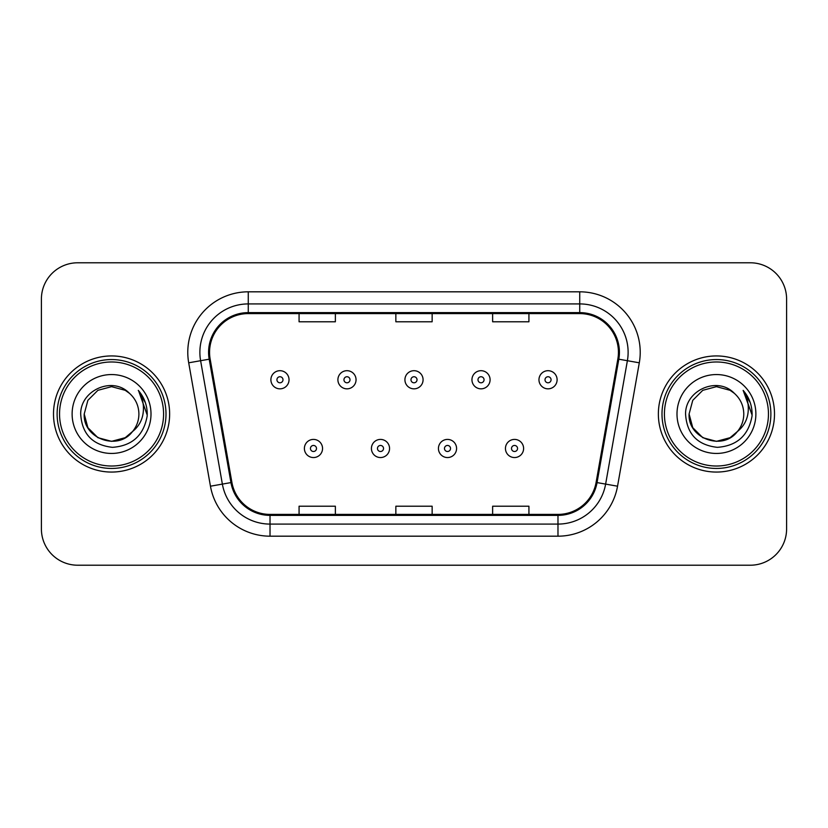 <?xml version="1.0" encoding="UTF-8"?>
<svg xmlns="http://www.w3.org/2000/svg" width="828" height="828" viewBox="0 0 828 828"><rect width="100%" height="100%" fill="white"/><g stroke="black" fill="none" stroke-linecap="round" stroke-linejoin="round"><path stroke-width="1.24" d="M53.499 414A58.063 58.063 0 0 0 111.563 472.063A58.063 58.063 0 0 0 169.636 414A58.063 58.063 0 0 0 111.563 355.936A58.063 58.063 0 0 0 53.499 414A58.063 58.063 0 0 0 111.563 472.063A58.063 58.063 0 0 0 169.636 414A58.063 58.063 0 0 0 111.563 355.936A58.063 58.063 0 0 0 53.499 414M658.363 414A58.063 58.063 0 0 0 716.437 472.063A58.063 58.063 0 0 0 774.501 414A58.063 58.063 0 0 0 716.437 355.936A58.063 58.063 0 0 0 658.363 414A58.063 58.063 0 0 0 716.437 472.063A58.063 58.063 0 0 0 774.501 414A58.063 58.063 0 0 0 716.437 355.936A58.063 58.063 0 0 0 658.363 414M209.556 352.304A38.709 38.709 0 0 1 248.265 313.595L579.735 313.595A38.709 38.709 0 0 1 617.854 359.021L596.098 482.424A38.709 38.709 0 0 1 557.979 514.405L270.021 514.405A38.709 38.709 0 0 1 231.902 482.424L210.146 359.021A38.709 38.709 0 0 1 209.556 352.304M208.584 352.304A39.682 39.682 0 0 0 209.184 359.197L230.95 482.589A39.682 39.682 0 0 0 270.021 515.378L557.979 515.378A39.682 39.682 0 0 0 597.05 482.589L618.816 359.197A39.682 39.682 0 0 0 579.735 312.622L248.265 312.622A39.682 39.682 0 0 0 208.584 352.304M188.701 362.809A60.485 60.485 0 0 1 248.265 291.818L579.735 291.818A60.485 60.485 0 0 1 639.299 362.809L617.543 486.202A60.485 60.485 0 0 1 557.979 536.182L270.021 536.182A60.485 60.485 0 0 1 210.457 486.202L188.701 362.809L200.614 360.708A48.386 48.386 0 0 1 248.265 303.917L579.735 303.917A48.386 48.386 0 0 1 627.386 360.708L605.63 484.101A48.386 48.386 0 0 1 557.979 524.083L270.021 524.083A48.386 48.386 0 0 1 222.37 484.101L200.614 360.708A48.386 48.386 0 0 1 199.879 352.304M786.6 299.074A36.287 36.287 0 0 0 750.313 262.786L77.687 262.786A36.287 36.287 0 0 0 41.4 299.074L41.4 528.926A36.287 36.287 0 0 0 77.687 565.213L750.313 565.213A36.287 36.287 0 0 0 786.6 528.926L786.6 299.074L786.6 528.926M395.856 313.595L395.856 321.781L432.144 321.781L432.144 313.595M299.074 313.595L299.074 321.781L335.371 321.781L335.371 313.595M492.629 313.595L492.629 321.781L528.926 321.781L528.926 313.595M432.144 514.405L432.144 506.219L395.856 506.219L395.856 514.405M335.371 514.405L335.371 506.219L299.074 506.219L299.074 514.405M528.926 514.405L528.926 506.219L492.629 506.219L492.629 514.405M41.4 299.074L41.4 528.926M750.313 262.786L77.687 262.786M77.687 565.213L750.313 565.213M289.034 379.762A9.077 9.077 0 0 1 279.957 388.839A9.077 9.077 0 0 1 270.891 379.762A9.077 9.077 0 0 1 279.957 370.696A9.077 9.077 0 0 1 289.034 379.762A9.077 9.077 0 0 0 279.957 370.696A9.077 9.077 0 0 0 270.891 379.762M304.394 448.476A9.077 9.077 0 0 1 313.47 439.409A9.077 9.077 0 0 1 322.547 448.476A9.077 9.077 0 0 1 313.47 457.553A9.077 9.077 0 0 1 304.394 448.476A9.077 9.077 0 0 0 313.47 457.553A9.077 9.077 0 0 0 322.547 448.476M356.05 379.762A9.077 9.077 0 0 1 346.984 388.839A9.077 9.077 0 0 1 337.907 379.762A9.077 9.077 0 0 1 346.984 370.696A9.077 9.077 0 0 1 356.05 379.762A9.077 9.077 0 0 0 346.984 370.696A9.077 9.077 0 0 0 337.907 379.762M423.077 379.762A9.077 9.077 0 0 1 414 388.839A9.077 9.077 0 0 1 404.923 379.762A9.077 9.077 0 0 1 414 370.696A9.077 9.077 0 0 1 423.077 379.762A9.077 9.077 0 0 0 414 370.696A9.077 9.077 0 0 0 404.923 379.762M490.093 379.762A9.077 9.077 0 0 1 481.016 388.839A9.077 9.077 0 0 1 471.95 379.762A9.077 9.077 0 0 1 481.016 370.696A9.077 9.077 0 0 1 490.093 379.762A9.077 9.077 0 0 0 481.016 370.696A9.077 9.077 0 0 0 471.95 379.762M557.109 379.762A9.077 9.077 0 0 1 548.043 388.839A9.077 9.077 0 0 1 538.966 379.762A9.077 9.077 0 0 1 548.043 370.696A9.077 9.077 0 0 1 557.109 379.762A9.077 9.077 0 0 0 548.043 370.696A9.077 9.077 0 0 0 538.966 379.762M371.42 448.476A9.077 9.077 0 0 1 380.487 439.409A9.077 9.077 0 0 1 389.564 448.476A9.077 9.077 0 0 1 380.487 457.553A9.077 9.077 0 0 1 371.42 448.476A9.077 9.077 0 0 0 380.487 457.553A9.077 9.077 0 0 0 389.564 448.476M438.436 448.476A9.077 9.077 0 0 1 447.513 439.409A9.077 9.077 0 0 1 456.58 448.476A9.077 9.077 0 0 1 447.513 457.553A9.077 9.077 0 0 1 438.436 448.476A9.077 9.077 0 0 0 447.513 457.553A9.077 9.077 0 0 0 456.58 448.476M505.453 448.476A9.077 9.077 0 0 1 514.53 439.409A9.077 9.077 0 0 1 523.606 448.476A9.077 9.077 0 0 1 514.53 457.553A9.077 9.077 0 0 1 505.453 448.476A9.077 9.077 0 0 0 514.53 457.553A9.077 9.077 0 0 0 523.606 448.476M125.235 437.681A27.345 27.345 0 0 0 132.625 431.45L126.787 436.718M163.582 414A52.019 52.019 0 0 0 111.563 361.981A52.019 52.019 0 0 0 59.544 414A52.019 52.019 0 0 0 111.563 466.019A52.019 52.019 0 0 0 163.582 414M166.004 414A54.441 54.441 0 0 0 111.563 359.559A54.441 54.441 0 0 0 57.122 414A54.441 54.441 0 0 0 111.563 468.441A54.441 54.441 0 0 0 166.004 414M126.57 436.863L132.625 431.45L125.235 437.681L111.563 441.345L97.89 437.681L87.882 427.672L84.218 414L87.882 427.672L97.89 437.681L111.563 441.345L125.235 437.681L132.625 431.45L125.235 437.681L111.563 441.345L97.89 437.681L87.882 427.672L84.218 414L87.882 400.328L97.89 390.319L111.563 386.655L125.235 390.319L129.478 393.341C112.701 375.746 80.388 390.236 80.689 414C81.92 433.965 92.508 445.081 112.442 447.337C132.076 445.919 143.648 435.487 147.167 416.049L147.229 414C147.125 405.027 144.144 397.15 138.276 390.371C142.737 397.688 144.31 405.565 142.996 414C141.785 421.048 138.328 426.865 132.625 431.45L126.736 436.749M97.89 390.319L87.882 400.328L84.218 414C82.81 438.312 117.276 451.053 132.066 432.102L126.518 436.894M132.625 431.45C136.744 426.358 138.845 420.541 138.907 414C138.752 405.751 135.616 398.858 129.478 393.341M72.119 414A39.444 39.444 0 0 0 111.563 453.444A39.444 39.444 0 0 0 151.006 414A39.444 39.444 0 0 0 111.563 374.556A39.444 39.444 0 0 0 72.119 414M138.545 390.671L147.208 415.035M138.276 390.371L145.397 402.729M730.11 437.681A27.345 27.345 0 0 0 737.489 431.45L730.11 437.681L716.437 441.345L702.765 437.681L692.757 427.672L689.093 414L692.757 400.328L702.765 390.319L716.437 386.655L730.11 390.319L734.353 393.341C717.565 375.746 685.253 390.236 685.563 414C686.795 433.965 697.373 445.081 717.317 447.337C736.951 445.919 748.522 435.487 752.041 416.049L752.103 414C752 405.027 749.009 397.15 743.14 390.371C747.612 397.688 749.174 405.565 747.86 414C746.659 421.048 743.202 426.865 737.489 431.45L730.11 437.681L716.437 441.345L702.765 437.681L692.757 427.672L689.093 414L692.757 427.672L702.765 437.681L716.437 441.345L730.11 437.681L737.489 431.45L730.11 437.681L716.437 441.345L702.765 437.681L692.757 427.672L689.093 414L692.757 427.672L702.765 437.681L716.437 441.345L730.11 437.681L737.489 431.45L730.11 437.681L716.437 441.345L702.765 437.681L692.757 427.672L689.093 414L692.757 427.672L702.765 437.681L716.437 441.345L730.11 437.681L737.489 431.45C741.619 426.358 743.72 420.541 743.782 414C743.627 405.751 740.48 398.858 734.353 393.341M768.456 414A52.019 52.019 0 0 0 716.437 361.981A52.019 52.019 0 0 0 664.418 414A52.019 52.019 0 0 0 716.437 466.019A52.019 52.019 0 0 0 768.456 414M770.878 414A54.441 54.441 0 0 0 716.437 359.559A54.441 54.441 0 0 0 661.996 414A54.441 54.441 0 0 0 716.437 468.441A54.441 54.441 0 0 0 770.878 414M689.093 414C687.685 438.312 722.151 451.053 736.93 432.102L737.489 431.45M676.993 414A39.444 39.444 0 0 0 716.437 453.444A39.444 39.444 0 0 0 755.881 414A39.444 39.444 0 0 0 716.437 374.556A39.444 39.444 0 0 0 676.993 414M743.409 390.671L752.083 415.035L743.14 390.371L750.271 402.729M752.083 415.035L743.14 390.371M579.735 291.818L579.735 312.622M200.614 360.708L209.184 359.197M270.021 536.182L270.021 515.378M557.979 515.378L557.979 536.182M597.05 482.589L617.543 486.202M210.457 486.202L230.95 482.589M618.816 359.197L639.299 362.809M248.265 291.818L248.265 312.622M276.935 379.762A3.022 3.022 0 0 0 279.957 382.784A3.022 3.022 0 0 0 282.99 379.762A3.022 3.022 0 0 0 279.957 376.74A3.022 3.022 0 0 0 276.935 379.762M316.493 448.476A3.022 3.022 0 0 0 313.47 445.454A3.022 3.022 0 0 0 310.448 448.476A3.022 3.022 0 0 0 313.47 451.498A3.022 3.022 0 0 0 316.493 448.476M343.951 379.762A3.022 3.022 0 0 0 346.984 382.784A3.022 3.022 0 0 0 350.006 379.762A3.022 3.022 0 0 0 346.984 376.74A3.022 3.022 0 0 0 343.951 379.762M410.978 379.762A3.022 3.022 0 0 0 414 382.784A3.022 3.022 0 0 0 417.022 379.762A3.022 3.022 0 0 0 414 376.74A3.022 3.022 0 0 0 410.978 379.762M477.994 379.762A3.022 3.022 0 0 0 481.016 382.784A3.022 3.022 0 0 0 484.049 379.762A3.022 3.022 0 0 0 481.016 376.74A3.022 3.022 0 0 0 477.994 379.762M545.01 379.762A3.022 3.022 0 0 0 548.043 382.784A3.022 3.022 0 0 0 551.065 379.762A3.022 3.022 0 0 0 548.043 376.74A3.022 3.022 0 0 0 545.01 379.762M383.519 448.476A3.022 3.022 0 0 0 380.487 445.454A3.022 3.022 0 0 0 377.464 448.476A3.022 3.022 0 0 0 380.487 451.498A3.022 3.022 0 0 0 383.519 448.476M450.535 448.476A3.022 3.022 0 0 0 447.513 445.454A3.022 3.022 0 0 0 444.481 448.476A3.022 3.022 0 0 0 447.513 451.498A3.022 3.022 0 0 0 450.535 448.476M517.552 448.476A3.022 3.022 0 0 0 514.53 445.454A3.022 3.022 0 0 0 511.507 448.476A3.022 3.022 0 0 0 514.53 451.498A3.022 3.022 0 0 0 517.552 448.476"/></g></svg>
